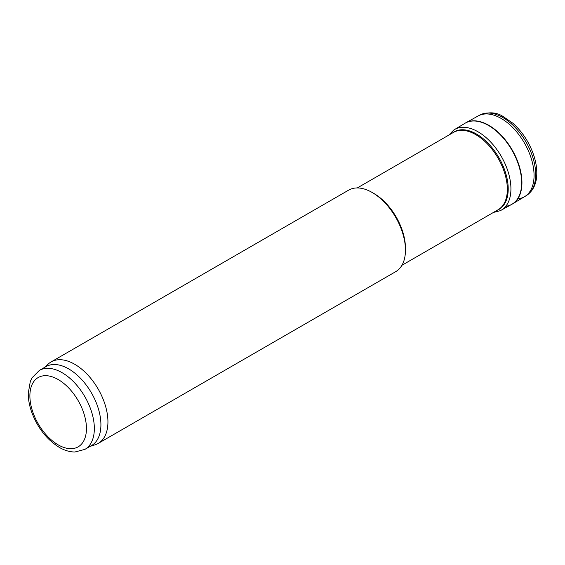 <?xml version="1.0" encoding="UTF-8"?>
<svg xmlns="http://www.w3.org/2000/svg" width="565" height="565" viewBox="0 0 565 565"><rect width="100%" height="100%" fill="white"/><g stroke="black" fill="none" stroke-linecap="round" stroke-linejoin="round"><path stroke-width="0.85" d="M44.473 367.469L48.378 363.916A47.065 27.177 60 0 1 51.125 361.911L348.633 190.144A47.065 27.177 60 0 1 372.166 192.474L372.166 192.474A47.065 27.177 60 0 1 405.451 250.118A47.065 27.177 60 0 1 395.698 271.666L98.19 443.433A47.065 27.177 60 0 1 95.075 444.803L90.054 446.414M51.125 361.911A47.065 27.177 60 0 1 74.658 364.241A47.065 27.177 60 0 1 105.408 405.712A47.065 27.177 60 0 1 98.19 443.433M84.905 449.387L91.481 445.587A45.581 26.315 -120 0 0 98.465 409.067A45.581 26.315 -120 0 0 68.69 368.903A45.581 26.315 -120 0 0 45.899 366.643L39.324 370.442L32.05 377.794L30.298 381.474L28.25 393.409C28.25 399.307 29.359 405.444 31.569 411.814C37.523 427.875 46.895 439.803 59.678 447.607C64.763 450.503 69.834 451.972 74.877 452.007L84.905 449.387A45.581 26.315 -120 0 0 91.89 412.86A45.581 26.315 -120 0 0 62.115 372.695A45.581 26.315 -120 0 0 39.324 370.442M357.292 187.94L453.441 132.422A44.649 25.778 60 0 1 453.999 132.118A44.649 25.778 60 0 1 498.09 158.2A44.649 25.778 60 0 1 498.634 209.431A44.649 25.778 60 0 1 498.09 209.756L401.941 265.275M372.166 192.474L373.875 193.463A44.649 25.778 60 0 1 405.451 248.141L405.451 250.118M511.636 204.417A46.81 27.028 -120 0 0 511.77 204.346A46.81 27.028 -120 0 0 512.54 203.909A46.81 27.028 -120 0 0 512.243 150.029A46.81 27.028 -120 0 0 465.737 122.838A46.81 27.028 -120 0 0 464.974 123.283A46.81 27.028 -120 0 0 464.84 123.361M493.429 212.447L500.258 210.696A46.591 26.901 -120 0 0 501.169 210.222A46.591 26.901 -120 0 0 501.282 156.364A46.591 26.901 -120 0 0 454.578 129.526A46.591 26.901 -120 0 0 453.709 130.077L448.78 135.12M497.101 210.328A44.79 25.856 -120 0 0 498.937 157.713A44.79 25.856 -120 0 0 452.452 132.994M58.167 379.532A39.995 23.094 60 0 1 82.66 442.663A39.995 23.094 60 0 1 33.674 414.378A39.995 23.094 60 0 1 58.167 379.532M526.453 195.511A46.5 26.845 -120 0 0 526.043 142.062A46.5 26.845 -120 0 0 479.96 114.985C488.661 111.785 496.204 112.181 502.589 116.178L512.78 123.156C522.42 131.815 529.433 142.578 533.805 155.439C536.037 162.317 537.025 168.829 536.75 174.981C536.51 181.739 534.285 190.32 526.453 195.511L524.793 196.542A46.556 26.88 -120 0 0 524.419 143.001A46.556 26.88 -120 0 0 478.237 115.91L479.96 114.985M517.745 198.852A46.556 26.88 -120 0 0 524.793 196.542L512.54 203.909M505.781 206.274A46.803 27.021 -120 0 0 511.502 204.488A46.803 27.021 -120 0 0 511.961 150.191A46.803 27.021 -120 0 0 464.713 123.445L464.974 123.283M465.737 122.838L478.237 115.91M501.169 210.222L511.77 204.346M454.578 129.526L464.713 123.445"/></g></svg>
